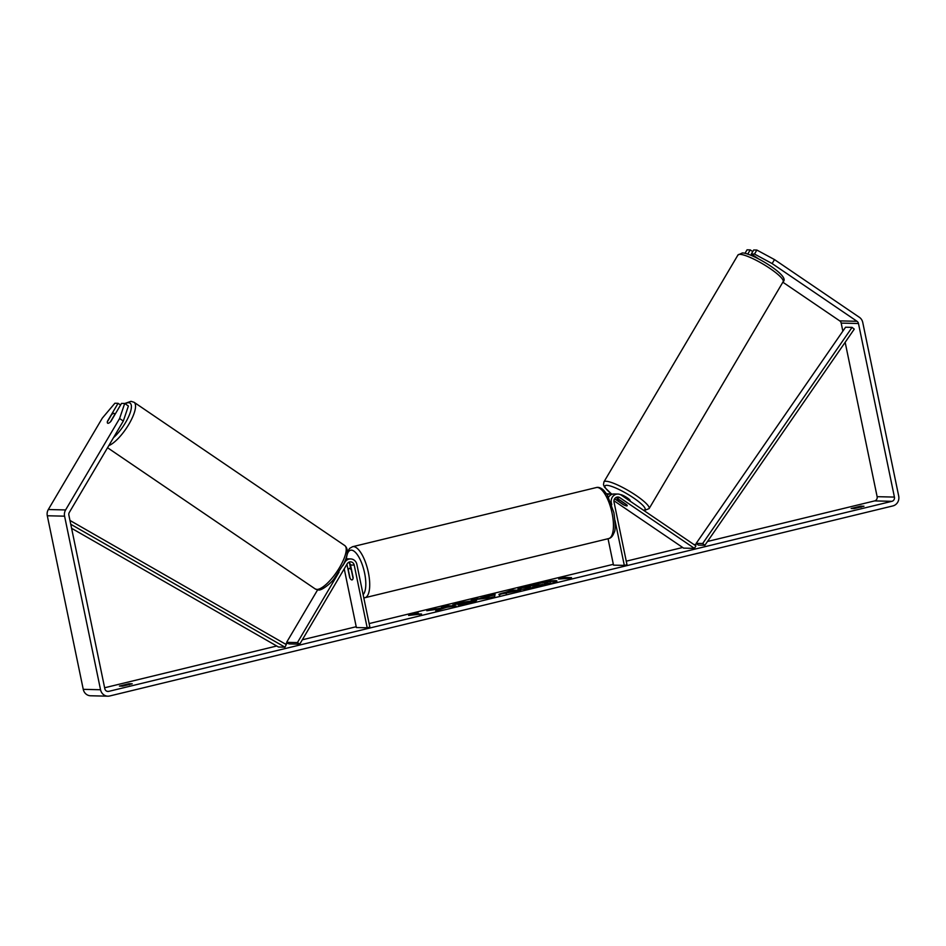 <?xml version="1.0" encoding="UTF-8"?>
<svg xmlns="http://www.w3.org/2000/svg" width="946" height="946" viewBox="0 0 946 946"><rect width="100%" height="100%" fill="white"/><g stroke="black" fill="none" stroke-linecap="round" stroke-linejoin="round"><path stroke-width="1.42" d="M616.012 497.466A4.127 3.843 -88.6 0 1 616.142 497.549L626.619 504.679A5.901 1.112 30.6 0 1 627.186 505.743A5.901 1.112 30.6 0 1 626.737 505.897A5.901 1.112 30.6 0 1 623.166 504.596L623.225 504.49M613.93 500.73L683.627 548.124L694.435 548.373L695.913 545.889L621.297 495.148A7.083 6.587 91.4 0 0 611.329 502.693L611.766 504.774M608.574 497.194A7.083 6.587 -88.6 0 1 614.25 493.966L617.927 494.06M612.523 494.179A7.083 6.587 91.4 0 0 610.797 493.883L607.119 493.8A7.083 6.587 91.4 0 0 606.587 493.812M694.435 548.373L619.819 497.643A4.127 3.843 91.4 0 0 614.013 502.042L626.997 564.738L624.313 565.389L615.03 520.56M608.042 538.723L613.505 565.14L624.313 565.389M610.797 493.883A7.083 6.587 91.4 0 0 607.273 494.888M623.166 504.596L614.604 498.779M286.626 642.334L297.434 642.582L299.74 644.167L288.944 643.907L286.626 642.334L317.631 589.831M297.434 642.582L339.023 572.164M342.842 565.696L344.9 562.22A7.083 6.587 -88.6 0 1 356.879 564.443L369.862 627.139L367.19 627.789L354.206 565.093A4.127 3.843 -88.6 0 0 347.206 563.792L299.74 644.167M350.623 558.92L346.945 558.838A7.083 6.587 91.4 0 0 345.834 558.909M346.898 564.324A4.127 3.843 -88.6 0 1 347.076 564.928L349.689 577.58A5.901 2.093 -103.6 0 0 352.101 579.898A5.901 2.093 -103.6 0 0 353.154 577.663L350.528 564.999A4.127 3.843 91.4 0 0 348.696 562.338M344.226 568.842L356.382 627.541L367.19 627.789M349.263 562.752A7.083 6.587 -88.6 0 1 349.748 564.277L350.552 568.132M113.91 413.331A5.901 1.857 124.2 0 1 114.277 413.437A5.901 1.857 124.2 0 1 114.572 414.786L110.375 421.904A5.901 1.857 124.2 0 1 108.01 423.3A5.901 1.857 124.2 0 1 107.643 423.193A5.901 1.857 124.2 0 1 107.347 421.833L111.545 414.715A5.901 1.857 124.2 0 1 113.91 413.331M556.709 581.352A19.89 1.762 -11.7 0 0 542.555 582.842M539.539 583.41A19.89 1.762 -11.7 0 0 530.268 585.444A19.89 1.762 -11.7 0 0 522.689 587.501M544.73 585.207A19.89 1.762 -11.7 0 0 556.922 581.01A19.89 1.762 -11.7 0 0 530.15 584.865A19.89 1.762 -11.7 0 0 517.959 589.074A19.89 1.762 -11.7 0 0 544.73 585.207M772.137 263.579L754.506 254.048L756.859 250.051L774.49 259.582L772.137 263.579L857.017 321.297A3.536 3.287 -88.6 0 1 858.471 323.508L894.419 497.088A3.536 3.287 -88.6 0 1 891.912 501.321L108.743 691.372A3.536 3.287 -88.6 0 1 104.817 688.7L68.869 515.132A3.536 3.287 -88.6 0 1 69.306 512.46L123.311 421.041L119.598 418.522L124.695 403.469L128.396 405.988L123.311 421.041M845.156 342.298L877.131 496.674A3.536 3.287 -88.6 0 1 874.624 500.907L707.513 541.467M697.013 544.009L694.163 544.695M682.693 547.486L626.252 561.179M613.339 564.313L369.129 623.58M356.216 626.713L302.33 639.792M288.01 643.268L285.195 643.954M276.729 646L104.628 687.766M440.127 608.834L435.728 610.891L446.642 607.308L456.09 605.948L447.446 605.747L441.51 607.19L443.745 607.237L442.539 607.793L426.812 610.749L440.127 608.834L438.53 610.205M480.663 598.097L495.077 594.183L494.663 596.595L488.976 597.967L471.25 599.965L484.246 597.825M851.152 508.487L860.789 506.145L863.97 506.216L854.333 508.558L851.152 508.487M119.409 686.063L122.59 686.134L132.227 683.804L129.046 683.722L119.409 686.063M408.625 615.432L410.079 614.179L418.274 613.091L415.058 613.871L421.538 614.025L408.625 615.432M565.046 577.474L560.067 577.781L558.625 579.035L568.321 578.408L571.526 577.628L565.046 577.474L569.386 578.148M499.571 594.585C497.927 594.431 499.961 593.662 505.672 592.267L512.082 590.056L520.726 590.269L498.909 594.431M466.65 601.81L475.873 600.604L475.755 600.024C478.002 600.213 475.732 601.171 468.956 602.874L458.065 605.038L469.642 601.514L452.673 604.943L460.217 602.602L476.666 600.249M468.329 603.028L470.292 602.212L469.665 601.514M774.49 259.582L859.382 317.312A8.254 7.686 -88.6 0 1 862.752 322.468L898.7 496.047A8.254 7.686 -88.6 0 1 892.87 505.921L109.701 695.984A8.254 7.686 -88.6 0 1 100.536 689.74L64.588 516.173A8.254 7.686 -88.6 0 1 65.605 509.941L119.598 418.522M782.85 282.204L839.729 320.883A3.536 3.287 -88.6 0 1 841.183 323.094L842.851 331.159M107.832 696.185L90.544 695.771A8.254 7.686 -88.6 0 1 83.248 689.338L47.3 515.759A8.254 7.686 -88.6 0 1 48.317 509.527L102.322 418.108L114.892 403.233L118.073 403.315L107.466 421.266A5.901 1.857 124.2 0 0 107.643 423.193A5.901 1.857 124.2 0 0 110.919 421.348L121.526 403.398L124.695 403.469M120.568 405.006L118.073 403.315M758.373 258.755L751.337 253.966L754.506 254.048M746.95 253.859L748.688 254.439M751.337 253.966L753.69 249.981L756.859 250.051M747.872 253.883L750.225 249.898L747.056 249.815L744.987 253.339M752.732 251.601L750.225 249.898M860.789 506.145L861.026 507.257M129.046 683.722L129.283 684.833M536.465 584.865L535.992 584.273L538.617 584.332L536.004 584.971L522.18 587.632A19.89 1.762 -11.7 0 0 518.29 589.299M535.992 584.273L541.94 582.831L550.726 583.611L532.633 587.75L528.566 587.584C527.395 587.525 527.974 587.147 530.328 586.449L522.18 587.632L527.963 587.383M532.633 587.75L528.566 587.584M550.607 583.032L532.515 587.182M409.724 615.172L410.079 614.179M410.197 614.758L415.105 614.108M419.397 614.545L415.058 613.871M565.093 577.71L560.067 577.781M489.023 596.666L488.964 596.075M489.094 596.654L488.94 595.673M489.058 596.252L494.971 594.821M475.897 599.445L477.576 598.428M477.706 599.007L480.781 598.664M484.222 597.718L489.153 597.777L488.999 596.559L484.222 597.718L489.035 597.198L488.999 596.559M499.689 595.152C498.045 595.01 500.079 594.242 505.791 592.846M508.416 591.557L512.082 590.056M512.2 590.635L518.574 590.789M505.401 593.142L512.779 591.652L507.671 592.291L505.176 593.083L506.264 593.674M443.745 607.237L442.669 608.361L433.942 609.023M434.06 609.591L432.937 609.874M453.938 606.469L447.446 605.747M447.564 606.315L443.745 607.249M455.806 604.376L460.702 603.087M461.151 604.529L461.14 603.915M461.258 604.494L462.015 604.376M534.407 586.13L542.566 584.427L534.194 586.082M620.34 494.604A5.901 1.112 30.6 0 1 620.422 494.604A5.901 1.112 30.6 0 1 626.441 497.3A5.901 1.112 30.6 0 1 630.131 500.753L629.965 501.049M620.316 500.529L626.926 505.022A5.901 1.112 30.6 0 1 627.186 505.743A5.901 1.112 30.6 0 1 626.737 505.897A5.901 1.112 30.6 0 1 623.899 504.951L617.289 500.458A5.901 1.112 30.6 0 1 617.029 499.748A5.901 1.112 30.6 0 1 617.478 499.594A5.901 1.112 30.6 0 1 620.316 500.529L620.375 500.434M348.341 570.024A5.901 2.093 76.4 0 1 349.31 568.44A5.901 2.093 76.4 0 1 351.368 570.095L353.071 578.313A5.901 2.093 76.4 0 1 352.101 579.898A5.901 2.093 76.4 0 1 350.044 578.243L348.341 570.024M852.062 327.375L845.57 327.221L696.197 543.359L698.396 545.109L704.876 545.263L854.262 329.137L852.062 327.375L702.677 543.512L704.876 545.263M696.197 543.359L702.677 543.512M71.6 528.306L278.491 647.017L284.971 647.17L70.761 524.25M69.98 520.454L286.271 644.569L284.971 647.17M616.142 497.549L619.819 497.643M350.528 564.999L354.206 565.093M108.79 445.613A26.24 8.242 -55.8 0 0 129.141 423.82A26.24 8.242 -55.8 0 0 134.048 402.275L130.997 401.329L124.742 403.493M125.12 403.753A23.295 7.32 124.2 0 1 128.609 402.712A23.295 7.32 124.2 0 1 128.952 415.921A23.295 7.32 124.2 0 1 113.461 437.702M134.048 402.275L344.722 545.535A26.24 8.242 124.2 0 1 338.23 569.681A26.24 8.242 124.2 0 1 316.863 589.429A26.24 8.242 124.2 0 1 315.207 588.932L107.548 447.73M874.624 500.907L891.912 501.321M107.158 691.337L108.743 691.372M48.317 509.527L65.605 509.941M877.131 496.674L894.419 497.088M841.183 323.094L858.471 323.508M839.729 320.883L857.017 321.297M83.248 689.338L100.536 689.74M47.3 515.759L64.588 516.173M739.949 254.344A26.24 4.955 -149.4 0 0 737.951 255.006L742.326 252.972C751.349 252.476 790.891 276.055 783.146 281.707A26.24 4.955 -149.4 0 0 766.698 266.311A26.24 4.955 -149.4 0 0 739.949 254.344M737.951 255.006L603.926 481.916A26.24 4.955 30.6 0 1 605.925 481.254A26.24 4.955 30.6 0 1 632.673 493.221A26.24 4.955 30.6 0 1 649.122 508.605L783.146 281.707M643.422 510.19A23.295 4.399 -149.4 0 0 633.513 497.903A23.295 4.399 -149.4 0 0 606.764 485.322A23.295 4.399 -149.4 0 0 611.589 493.954M612.097 513.3A26.24 9.33 -103.6 0 0 596.287 487.557C598.534 486.906 601.029 487.84 603.773 490.347L607.261 494.876L613.895 512.673C615.468 524.25 615.527 530.895 614.072 532.574C612.772 536.134 610.974 538.132 608.668 538.57A26.24 9.33 -103.6 0 0 612.097 513.3M596.287 487.557L352.551 546.717A26.24 9.33 76.4 0 1 368.361 572.448A26.24 9.33 76.4 0 1 364.931 597.718L608.668 538.57M363.122 594.596A23.295 8.289 -103.6 0 0 364.6 573.075A23.295 8.289 -103.6 0 0 354.36 551.423A23.295 8.289 -103.6 0 0 346.425 558.85M344.722 545.535C348.459 548.692 348.128 554.817 343.729 563.922L333.82 579.129C330.485 583.812 320.765 591.25 318.27 589.878L315.207 588.932M115.211 414.076L114.277 413.437M603.926 481.916L603.477 484.754L604.565 487.214L611.423 493.93M644.025 510.604L649.122 508.605M617.029 499.748L617.703 498.613M352.551 546.717L349.571 548.432L347.336 552.157M346.177 557.892L346.106 558.873M351.143 567.99L349.31 568.44M363.808 597.884L364.931 597.718"/></g></svg>
